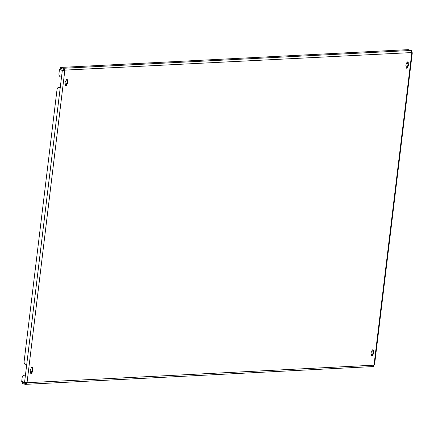 <?xml version="1.0" encoding="UTF-8"?>
<svg xmlns="http://www.w3.org/2000/svg" width="434" height="434" viewBox="0 0 434 434"><rect width="100%" height="100%" fill="white"/><g stroke="black" fill="none" stroke-linecap="round" stroke-linejoin="round"><path stroke-width="0.65" d="M31.986 367.235A1.058 0.722 106 0 0 31.118 368.309L31.047 368.911A1.91 1.302 106 0 0 30.668 372.019L30.597 372.622A1.058 0.722 106 0 0 31.047 373.598A1.058 0.722 106 0 0 32.083 372.546L32.154 371.943A1.91 1.302 106 0 0 32.528 368.835L32.604 368.233A1.058 0.722 106 0 0 32.154 367.256A1.058 0.722 106 0 0 31.986 367.235M66.825 79.341A1.058 0.722 106 0 0 65.957 80.409L65.887 81.012A1.91 1.302 106 0 0 65.507 84.12L65.436 84.722A1.058 0.722 106 0 0 65.887 85.699A1.058 0.722 106 0 0 66.923 84.646L66.993 84.044A1.91 1.302 106 0 0 67.368 80.936L67.444 80.333A1.058 0.722 106 0 0 66.993 79.357A1.058 0.722 106 0 0 66.825 79.341M407.629 61.888A1.058 0.722 106 0 0 406.761 62.957L406.691 63.559A1.91 1.302 106 0 0 406.311 66.668L406.24 67.27A1.058 0.722 106 0 0 406.691 68.246A1.058 0.722 106 0 0 407.727 67.194L407.797 66.592A1.91 1.302 106 0 0 408.172 63.483L408.248 62.881A1.058 0.722 106 0 0 407.797 61.905A1.058 0.722 106 0 0 407.629 61.888M372.79 349.782A1.058 0.722 106 0 0 371.922 350.856L371.851 351.459A1.91 1.302 106 0 0 371.471 354.567L371.401 355.164A1.058 0.722 106 0 0 371.851 356.146A1.058 0.722 106 0 0 372.887 355.088L372.958 354.491A1.91 1.302 106 0 0 373.332 351.383L373.408 350.781A1.058 0.722 106 0 0 372.958 349.804A1.058 0.722 106 0 0 372.79 349.782M59.42 87.332A2.935 2.083 -92.9 0 0 58.926 87.272L59.545 87.239A2.935 2.083 87.1 0 1 60.038 87.299L59.42 87.332L60.245 87.565L61.498 77.225L60.673 76.986A2.935 2.083 -92.9 0 1 58.964 73.525L59.436 69.586L62.322 70.416A1.763 0.293 6.9 0 0 64.189 70.704L64.812 70.558A0.879 0.602 106 0 0 65.002 70.324L63.944 68.561A1.763 1.253 -92.9 0 0 63.462 68.274L60.581 67.444L408.275 49.639L411.155 50.463A1.763 1.253 87.1 0 1 411.638 50.756L411.671 52.568A0.879 0.602 106 0 0 411.806 52.785L412.181 52.883A1.763 0.293 6.9 0 0 412.3 52.796A1.763 0.293 6.9 0 0 411.79 52.519L411.654 52.481M59.436 69.586L64.194 70.379A0.879 0.602 106 0 0 64.384 70.145L63.603 69.277A0.879 0.624 -92.9 0 0 63.359 69.131L60.478 68.306L60.581 67.444M24.581 375.231A2.935 2.083 -92.9 0 0 24.087 375.171L24.705 375.139A2.935 2.083 87.1 0 1 25.199 375.198L24.581 375.231L25.405 375.464L26.658 365.124L25.834 364.885A2.935 2.083 -92.9 0 1 24.125 361.419L57.017 89.616A2.935 2.083 -92.9 0 1 58.926 87.272M25.736 384.323L25.579 383.461A0.879 0.624 -92.9 0 1 25.324 383.466L22.438 382.636L22.335 383.499L25.215 384.329A1.763 1.253 -92.9 0 0 25.514 384.361A1.763 1.253 -92.9 0 0 25.736 384.323L27.174 382.929A0.879 0.602 106 0 0 27.038 382.712L26.447 382.56A1.763 0.293 -173.1 0 1 24.581 382.273L21.7 381.443L22.177 377.509A2.935 2.083 -92.9 0 1 24.087 375.171M412.3 52.796L374.564 364.652A1.763 0.293 -173.1 0 1 374.444 364.739L374.032 364.945A0.879 0.602 106 0 0 373.842 365.178L373.424 366.518L373.273 365.656M30.771 373.403A1.058 0.722 106 0 0 31.465 372.367L31.536 371.764A1.91 1.302 106 0 0 31.915 368.656L31.986 368.054A1.058 0.722 106 0 0 31.812 367.272M65.61 85.503A1.058 0.722 106 0 0 66.304 84.467L66.375 83.87A1.91 1.302 106 0 0 66.755 80.757L66.825 80.16A1.058 0.722 106 0 0 66.652 79.373M406.414 68.051A1.058 0.722 106 0 0 407.108 67.015L407.179 66.413A1.91 1.302 106 0 0 407.559 63.304L407.629 62.708A1.058 0.722 106 0 0 407.455 61.921M371.575 355.951A1.058 0.722 106 0 0 372.269 354.914L372.339 354.312A1.91 1.302 106 0 0 372.719 351.204L372.79 350.601A1.058 0.722 106 0 0 372.616 349.82M373.842 365.178L26.555 382.755A0.879 0.602 106 0 0 26.441 382.56L26.42 382.538M411.671 52.568L64.384 70.145M27.038 382.712L64.812 70.558L64.194 70.379M22.438 382.636L25.595 382.473M25.579 383.461L26.555 382.755M373.229 366.48L373.424 366.518A1.763 1.253 87.1 0 1 373.207 366.556L25.514 384.361M63.944 68.561L63.603 69.277M411.443 50.881L411.291 51.472M374.032 364.945L411.806 52.785L412.181 52.883L411.909 52.834M64.189 70.704L63.874 70.53M372.719 351.204L373.332 351.383M372.339 354.312L372.958 354.491M407.559 63.304L408.172 63.483M407.179 66.413L407.797 66.592M66.755 80.757L67.368 80.936M66.375 83.87L66.993 84.044M31.915 368.656L32.528 368.835M31.536 371.764L32.154 371.943M62.322 70.416L61.498 77.225M60.245 87.565L26.658 365.124M25.324 383.466L25.834 383.439M63.462 68.274L411.155 50.463M25.405 375.464L24.581 382.273M372.269 354.914L372.887 355.088M372.79 350.601L373.408 350.781M407.629 62.708L408.248 62.881M407.108 67.015L407.727 67.194M66.825 80.16L67.444 80.333M66.304 84.467L66.923 84.646M31.465 372.367L32.083 372.546M31.986 368.054L32.604 368.233"/></g></svg>
